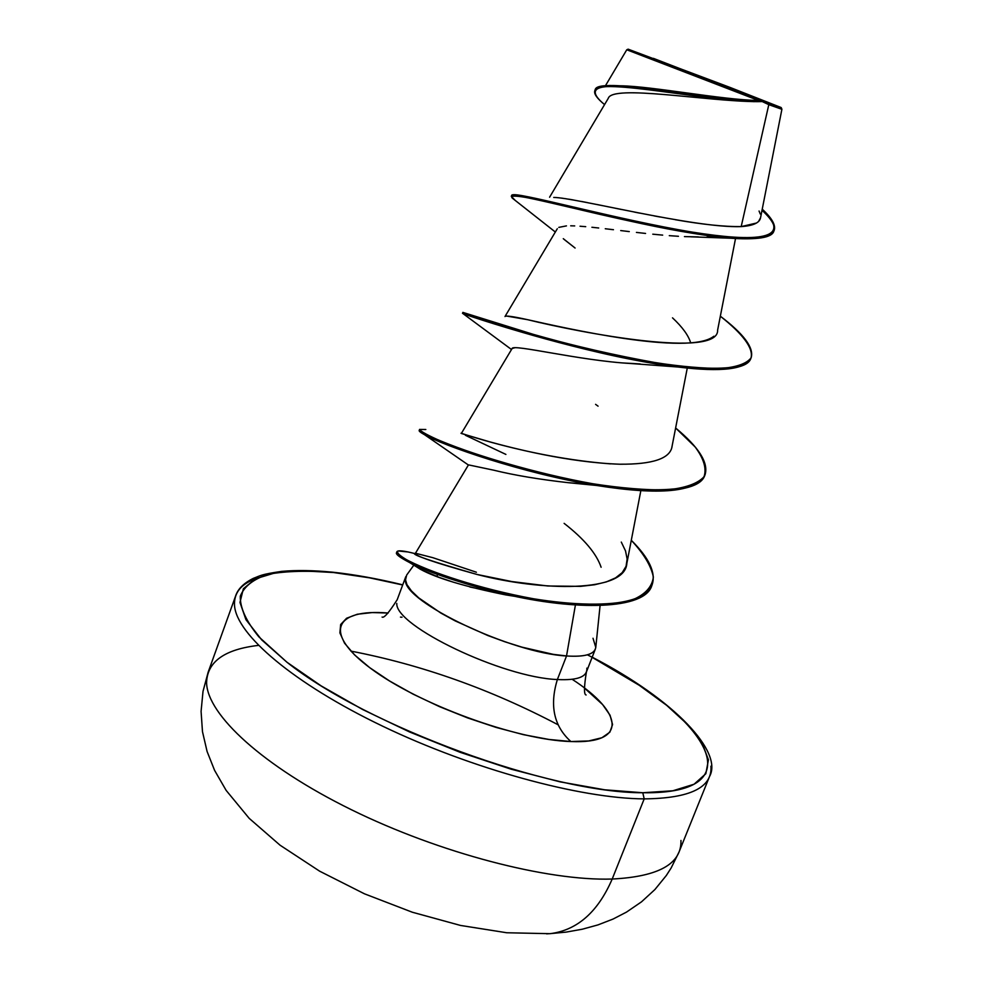 <?xml version="1.0" encoding="UTF-8"?>
<svg xmlns="http://www.w3.org/2000/svg" width="983" height="983" viewBox="0 0 983 983"><rect width="100%" height="100%" fill="white"/><g stroke="black" fill="none" stroke-linecap="round" stroke-linejoin="round"><path stroke-width="1.47" d="M350.857 651.102C421.695 664.791 490.689 689.316 557.852 724.655C490.689 689.316 421.695 664.791 350.857 651.102M680.961 840.453C681.674 863.787 658.757 876.652 612.2 879.035C598.008 911.843 577.463 930.041 550.541 933.617L546.597 933.85L550.541 933.617C577.463 930.041 598.008 911.843 612.2 879.035C658.757 876.652 681.674 863.787 680.961 840.453M657.406 60.811L653.388 58.353L774.727 105.255L653.388 58.353L657.406 60.811M675.247 219.701C702.526 224.493 724.52 226.79 741.194 226.606L768.804 104.665L762.525 101.704L762.292 100.831L628.604 49.408L781.19 107.589L762.292 100.831L762.525 101.704L768.804 104.665L781.903 109.199L781.215 107.614M710.93 766.187C712.54 787.481 690.287 798.38 644.197 798.884L612.2 879.035L644.197 798.884C690.287 798.38 712.54 787.481 710.93 766.187M587.416 654.825C707.465 715.477 758.028 794.436 642.796 792.74L644.197 798.884L642.796 792.74L604.729 789.804L560.187 781.878L511.197 769.21L460.191 752.327L409.813 732.077L362.653 709.517L321.072 685.839L286.975 662.247L261.699 639.884L245.971 619.708L239.975 602.468L243.366 588.731L255.457 578.803L275.265 572.831L301.695 570.779L333.52 572.524L369.522 577.832L402.698 584.983M332.573 572.18L333.52 572.524L332.573 572.18M400.462 617.103L402.01 617.226M593.007 638.262L595.784 647.367C594.703 654.297 584.959 657.172 566.527 655.968C511.934 653.326 403.927 601.989 405.451 580.24L406.679 575.03L405.377 579.319L406.95 584.652L411.435 590.894L418.721 597.873L440.925 613.109L455.178 620.887L487.715 635.485L504.906 641.788L521.936 647.146L553.257 654.346L566.527 655.968L575.411 605L566.527 655.968L557.373 679.536C502.62 677.57 394.969 625.95 396.788 603.439C394.969 625.95 502.62 677.57 557.373 679.536C549.399 705.597 553.908 726.253 570.877 741.538C517.021 740.113 418.684 704.295 370.849 668.501C322.24 632.708 334.834 608.514 388.138 613.023L372.213 612.581L357.296 614.24L346.594 618.246L340.659 624.524L339.897 632.917L344.529 643.152L354.544 654.887L369.706 667.654L389.489 680.936L413.106 694.145L439.548 706.666L467.625 717.922L496.071 727.408L523.546 734.682L548.846 739.437L570.877 741.538C553.908 726.253 549.399 705.597 557.373 679.536C577.685 680.555 587.515 676.759 586.851 668.133C587.515 676.759 577.685 680.555 557.373 679.536L566.527 655.968C586.224 657.209 595.981 653.879 595.821 645.978M415.809 566.368L420.429 569.292C436.538 578.127 465.008 586.667 505.815 594.912L516.173 596.546L469.874 586.998M453.556 582.255L439.499 577.5L420.343 569.243L415.772 566.355M756.91 101.654C706.052 101.36 612.237 84.243 608.256 98.374L549.595 197.214M710.684 236.461L707.256 236.67M698.286 236.903L684.438 236.596M678.454 236.289L669.288 235.662M662.677 235.121L652.773 234.187M645.561 233.438L636.419 232.418M629.28 231.595L620.715 230.575M613.466 229.715L605.27 228.744M598.684 227.995L591.901 227.27M585.721 226.68L580.031 226.225M574.711 225.918L570.705 225.807M566.466 225.881L558.799 227.38M563.984 239.311L575.092 248.035L563.284 238.685M640.13 363.931L622.927 362.948M515.104 347.663L512.118 348.498L461.346 433.442C454.994 430.714 526.728 457.39 610.492 463.865M579.663 483.538L568.776 482.727M493.638 470.169L468.473 464.873L493.638 470.169C514.318 475.244 539.237 479.421 568.395 482.702L596.497 485.455C522.796 473.523 441.859 445.066 424.509 434.683C419.864 432.053 418.266 430.505 419.704 430.013L419.225 430.382C416.62 433.798 476.042 458.914 552.569 476.718C629.022 494.682 697.758 496.612 704.713 475.588L705.094 474.617C698.151 495.616 629.427 493.65 552.962 475.698C476.436 457.894 416.989 432.803 419.581 429.411L419.225 430.382M621.293 542.075L625.507 550.885L627.142 559.02L626.06 566.319L622.202 572.634L615.579 577.869L606.29 581.924L594.543 584.762L580.634 586.36L547.887 585.991L511.873 581.567L476.964 574.441C434.228 562.571 413.72 555.493 415.477 553.232L415.465 553.245C409.297 553.822 429.804 560.888 476.964 574.441C542.297 591.434 625.077 592.663 626.835 563.468L640.842 490.664M505.901 454.416L465.401 435.272M672.053 446.577C670.087 458.582 652.626 464.468 619.646 464.209L621.305 464.234M671.733 447.978L687.277 368.072M504.992 316.538C505.594 315.42 513.114 316.465 527.539 319.672C582.575 333.286 719.028 358.746 717.627 330.079L735.517 238.574M558.7 197.78L562.632 198.247M568.469 199.131L573.335 199.954M581.617 201.478L587.306 202.584M597.111 204.538L602.837 205.693M614.94 208.163L621.354 209.465M634.391 212.082L639.687 213.127M654.223 215.928L660.134 217.022M781.104 109.027L768.804 104.665L741.194 226.606C753.138 225.758 759.576 222.846 760.523 217.87L781.915 109.224M620.543 85.804C651.52 86.111 722.886 100.033 758.532 100.487L626.773 49.777L762.034 101.568C716.976 103.461 596.153 76.391 594.801 90.841C593.793 93.852 597.05 98.435 604.557 104.591L602.333 102.687C586.323 88.249 597.443 83.42 635.706 88.2C672.433 92.267 724.532 101.151 754.293 101.642L762.034 101.568L757.93 100.61C722.616 100.991 646.814 86.172 613.552 85.533C602.038 85.263 595.87 86.873 595.034 90.35M511.295 196.379L511.664 195.384C512.217 191.107 572.72 207.757 642.722 222.699C712.847 237.751 770.267 243.6 774.223 230.206L773.83 231.214C769.861 244.632 712.442 238.808 642.317 223.755C572.315 208.814 511.836 192.14 511.295 196.379L514.957 200.139L512.34 198.148C507.67 193.307 530.611 197.251 581.174 209.993C629.452 221.433 691.737 235.035 730.602 238.218C775.169 241.363 785.638 232.049 762.009 210.301M774.223 230.206C775.87 225.095 771.876 218.079 762.243 209.17C790.553 236.424 767.145 244.067 692.02 232.099C618.798 219.787 527.49 194.487 514.072 194.683L511.725 195.973M594.801 90.841L595.182 89.834C596.521 75.789 709.701 100.708 757.93 100.61L758.532 100.487M553.724 197.46C573.974 197.239 694.231 228.412 741.194 226.606L756.455 223.043M758.606 221.421L760.559 217.698M760.264 214.024L759.06 211.026M437.619 574.391L436.833 576.48M572.204 679.314C623.369 712.466 627.793 744.057 570.877 741.538L588.78 740.936L601.903 737.741L609.865 732.175L612.556 724.545L610.05 715.206L602.616 704.565L584.295 687.928M592.135 657.32L639.208 685.274L666.658 705.327L688.014 724.889L702.243 743.295L708.436 759.822L705.843 773.719L694.023 784.25L672.876 790.774L642.796 792.74C550.296 793.072 367.286 726.216 286.975 662.247L258.861 636.849C246.106 621.158 239.926 607.58 240.307 596.14C244.288 586.151 253.811 578.815 268.887 574.133C286.643 571 308.183 570.472 333.52 572.524M255.519 578.778C240.872 584.197 233.868 593.044 234.507 605.344C236.264 634.428 293.413 683.431 382.743 726.228C471.926 769.038 580.24 798.528 644.197 798.884C580.24 798.528 471.926 769.038 382.743 726.228C293.413 683.431 236.264 634.428 234.507 605.344C233.868 593.044 240.872 584.197 255.519 578.778M258.418 645.389C224.37 649.358 207.094 661.829 206.59 682.804C207.253 714.739 262.977 766.273 351.361 809.709C439.61 853.133 547.654 881.186 612.2 879.035C547.654 881.186 439.61 853.133 351.361 809.709C262.977 766.273 207.253 714.739 206.59 682.804C207.094 661.829 224.37 649.358 258.418 645.389M601.117 567.265C596.472 553.589 584.148 538.954 564.119 523.361M598.069 406.163L595.587 404.345M512.069 348.584C512.168 343.595 579.368 360.614 630.668 363.501L677.643 366.978C587.957 355.993 462.76 314.241 462.772 313.442L462.514 313.356C461.285 313.049 522.624 334.785 599.925 352.7C677.176 370.702 745.237 376.071 750.828 358.476L751.221 357.48C745.642 375.064 677.582 369.669 600.318 351.656C523.017 333.741 461.666 312.029 462.882 312.373L462.514 313.356M690.717 342.981C688.518 335.498 682.448 327.118 672.507 317.841M751.012 357.972C746.158 369.375 721.706 372.373 677.643 366.978M704.885 475.096C695.976 492.114 659.851 495.555 596.497 485.455M651.926 585.254C645.241 610.21 574.502 610.689 504.586 594.027C461.039 583.275 429.46 572.819 409.813 562.669C399.393 557.263 395.068 553.822 396.825 552.348M463.116 312.471L535.907 335.166C574.613 346.09 614.731 355.293 656.288 362.788C681.846 366.634 703.656 368.514 721.706 368.428C736.869 367.064 746.638 363.563 751.024 357.923C753.666 348.08 742.288 333.52 720.342 316.207C743.689 333.913 753.973 347.675 751.221 357.48M425.823 429.51L419.569 429.436C420.871 431.586 428.342 435.629 441.969 441.588C474.039 454.699 534.469 473.278 592.724 483.734C621.059 488.146 645.843 490.185 667.088 489.878C685.274 488.023 697.586 483.661 704 476.792C706.789 468.608 703.84 458.68 695.153 446.97L675.653 428.01C698.815 447.204 708.632 462.735 705.094 474.617M408.129 551.979L398.238 550.971C396.075 552.348 399.344 555.555 408.056 560.605C429.915 571.885 479.729 588.94 533.462 598.758C573.396 605.258 609.116 606.118 632.216 599.962C645.045 594.629 652.098 586.998 653.363 577.07C651.225 566.085 643.877 553.822 631.295 540.294C649.185 558.025 656.128 572.856 652.122 584.787C643.963 608.072 579.442 609.509 511.774 594.543C443.947 579.724 393.974 556.378 396.862 551.819C397.66 550.025 403.964 550.701 415.772 553.834L415.76 553.822M396.862 551.819L396.505 552.765C393.618 557.361 443.566 580.72 511.393 595.538C579.061 610.504 643.582 609.042 651.754 585.733L652.122 584.787M713.867 336.235C688.542 356.362 563.837 327.794 527.539 319.672L506.626 316.059M619.646 464.209C568.346 462.428 513.617 448.42 489.46 441.772L461.396 433.491M415.477 553.232L432.864 557.693L476.399 572.229M762.292 100.831L628.137 49.162L730.234 87.499L780.994 107.479L762.292 100.831M758.323 99.283L775.87 105.513L728.563 86.897L633.31 51.128L758.323 99.283M592.196 657.185C675.075 700.019 723.414 752.339 709.468 776.631L679.044 851.991L671.168 867.94L666.314 875.509L654.911 889.541L641.518 901.829L626.503 912.101L613.06 919.056L597.934 924.917L582.28 929.218L566.22 932.093L549.804 933.678L506.749 932.756L460.486 925.433L412.282 912.212L364.435 893.805L319.622 871.171L280.069 845.208L249.191 818.347L226.127 790.369L214.601 770.389L207.081 751.454L202.473 731.622L201.085 711.385L203.014 691.344L208.163 672.175L235.699 595.723C237.972 588.878 243.845 583.103 253.295 578.385C260.667 575.633 260.384 574.49 281.752 571.369C296.596 570.042 313.54 570.324 332.61 572.192M402.747 584.836C377.497 578.68 354.15 574.477 332.709 572.192M382.08 617.066C383.948 618.368 388.985 612.581 397.193 599.716L405.795 576.652M600.085 605.54L595.809 647.146M413.843 565.151L406.741 574.957M595.366 649.05L586.409 671.979C583.963 687.092 583.865 694.76 586.114 694.981M557.3 228.732L505.323 315.973M468.473 464.873L415.465 553.245M605.442 85.742L626.761 49.789L628.137 49.162M753.31 101.642L754.293 101.642M604.582 104.567L602.333 102.687M690.73 236.817L730.602 238.218M555.334 232.013L512.34 198.148M420.429 569.292L409.813 562.669M505.815 594.912L504.586 594.027M468.399 465.008L424.509 434.683M511.504 349.518L462.772 313.442"/></g></svg>

